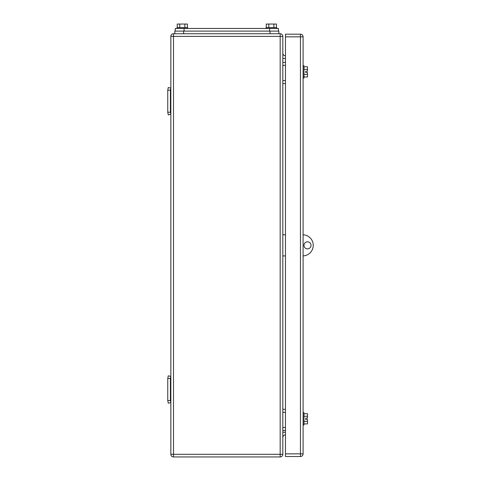 <?xml version="1.0" encoding="UTF-8"?>
<svg xmlns="http://www.w3.org/2000/svg" width="481" height="481" viewBox="0 0 481 481"><rect width="100%" height="100%" fill="white"/><g stroke="black" fill="none" stroke-linecap="round" stroke-linejoin="round"><path stroke-width="0.72" d="M170.406 90.175L167.761 90.175L168.26 87.53L170.845 88.071L170.406 90.175L170.406 112.217L167.761 112.217L168.26 114.863L170.845 114.322L170.406 112.217M167.761 90.175L167.761 112.217M170.406 378.481L167.761 378.481L168.26 375.835L170.845 376.376L170.406 378.481L170.406 400.523L167.761 400.523L168.26 403.168L170.845 402.627L170.406 400.523M167.761 378.481L167.761 400.523M285.467 65.398L282.822 65.398M285.467 62.404L282.822 62.404M285.467 83.562L282.822 83.562M285.467 80.567L282.822 80.567M285.467 412.337L282.822 412.337M285.467 409.337L282.822 409.337M285.467 430.501L282.822 430.501M285.467 427.501L282.822 427.501M280.176 33.748L173.491 33.748A2.646 2.646 0 0 0 170.845 36.394A2.646 2.646 0 0 1 173.491 33.748L173.491 454.304L170.845 454.304A2.646 2.646 0 0 0 173.491 456.95L280.176 456.95A2.646 2.646 0 0 0 282.822 454.304L282.822 36.394A2.646 2.646 0 0 0 280.176 33.748L280.176 36.394L282.822 36.394M170.845 454.304L170.845 36.394L280.176 36.394L280.176 456.95M282.822 53.144A2.646 2.646 0 0 0 285.467 55.79M282.822 437.554A2.646 2.646 0 0 1 285.467 434.908M285.467 234.77L282.822 234.77M285.467 255.928L282.822 255.928M303.096 234.776A10.582 10.582 0 0 1 313.239 245.352A10.582 10.582 0 0 1 303.096 255.922M307.509 241.823A3.529 3.529 0 0 1 311.033 245.352A3.529 3.529 0 0 1 307.509 248.875A3.529 3.529 0 0 1 303.98 245.352A3.529 3.529 0 0 1 307.509 241.823M303.096 424.988L303.98 424.988L303.98 412.644L303.096 412.644M303.98 413.726L307.509 413.726L307.509 416.275L303.98 416.275M307.509 416.275L307.509 418.157L305.742 418.157L305.742 419.48L307.509 419.48L307.509 423.905L303.98 423.905M307.509 421.362L303.98 421.362M303.096 78.054L303.98 78.054L303.98 65.711L303.096 65.711M303.98 66.793L307.509 66.793L307.509 69.336L303.98 69.336M307.509 69.336L307.509 71.218L305.742 71.218L305.742 72.541L307.509 72.541L307.509 76.972L303.98 76.972M307.509 74.429L303.98 74.429M305.742 419.48L305.742 418.157M305.742 72.541L305.742 71.218M300.451 456.511L285.467 456.511L285.467 34.187L300.451 34.187A2.646 2.646 0 0 1 303.096 36.833L303.096 453.866L300.451 453.866L300.451 456.511A2.646 2.646 0 0 0 303.096 453.866M175.258 31.103L175.258 28.457L278.409 28.457L278.409 31.103M177.218 27.579L177.218 24.05L184.854 24.05L184.854 27.579M187.398 27.579L187.398 24.05L184.854 24.05M179.762 24.05L179.762 27.579M187.602 28.457L187.602 27.579L177.02 27.579L177.02 28.457M266.27 27.579L266.27 24.05L273.905 24.05L273.905 27.579M276.449 27.579L276.449 24.05L273.905 24.05M268.813 24.05L268.813 27.579M276.647 28.457L276.647 27.579L266.071 27.579L266.071 28.457M270.033 31.103L270.033 33.748L278.854 33.748L278.854 31.103L174.813 31.103L174.813 33.748L183.634 33.748L183.634 31.103M282.822 58.435L285.467 58.435M285.467 432.263L282.822 432.263M173.491 456.95L173.491 454.304L282.822 454.304M303.096 36.833L300.451 36.833L300.451 453.866L285.467 453.866M285.467 36.833L300.451 36.833L300.451 34.187M269.594 31.103L269.594 28.457M184.073 31.103L184.073 28.457"/></g></svg>
